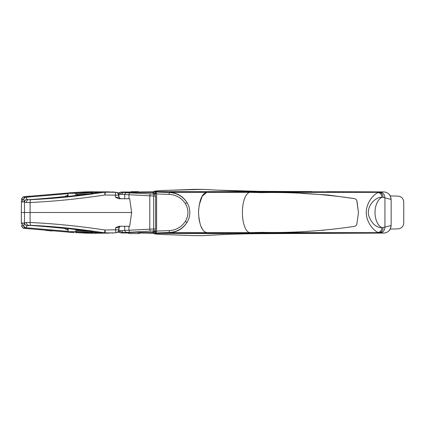 <?xml version="1.0" encoding="UTF-8"?>
<svg xmlns="http://www.w3.org/2000/svg" width="425" height="425" viewBox="0 0 425 425"><rect width="100%" height="100%" fill="white"/><g stroke="black" fill="none" stroke-linecap="round" stroke-linejoin="round"><path stroke-width="0.64" d="M260.073 192.578L261.502 192.647C292.071 191.962 323.058 193.954 354.471 198.629L354.748 198.698M356.814 200.669L358.456 212.5L356.814 224.331M354.413 226.382L354.748 226.302M323.297 230.393L322.851 230.424M262.082 232.347L249.921 232.645L253.428 232.958L261.502 232.353C291.885 233.049 322.873 231.057 354.471 226.371C355.858 225.957 356.692 225.123 356.968 223.874M259.42 233.665L383.86 233.081L378.223 232.454C374.266 231.152 366.334 222.934 366.244 212.5C366.329 202.087 374.255 193.864 378.223 192.546L379.089 192.355C381.512 192.695 382.861 194.368 383.143 197.365L391.048 199.442C390.517 194.804 388.121 192.297 383.86 191.919L257.242 191.696A39.328 15.199 -90 0 0 257.773 191.622L154.339 191.696L169.373 192.52C176.869 192.95 182.761 196.318 187.048 202.624C182.962 196.238 177.124 192.812 169.538 192.355L207.278 192.355L216.543 191.696L207.278 192.355C202.268 192.854 199.341 199.569 198.496 212.5C199.336 225.425 202.263 232.135 207.278 232.645L216.543 233.304L257.242 233.304L253.428 232.958L226.366 233.543L216.543 233.304L257.773 233.378L259.362 233.665L258.225 233.67C243.567 233.686 225.287 234.34 203.389 235.636L193.742 235.631M261.502 192.647L249.921 192.355A20.156 7.788 90 0 0 242.404 212.5A20.156 7.788 90 0 0 249.921 232.645L207.278 232.645L216.543 233.304L154.211 233.378C153.579 234.016 159.051 234.478 170.627 234.765L193.837 235.636L170.627 234.765M358.456 212.5L356.968 201.126C356.692 199.877 355.858 199.043 354.471 198.629L327.919 194.985L301.607 193.417M202.242 228.831L200.929 226.238M199.506 221.701L198.836 217.94M199.102 205.291L202.141 196.334L206.635 192.451M259.409 192.477L251.143 191.893L234.685 191.696L154.211 191.622L153.329 192.679L155.019 192.961L155.954 192.015L169.373 192.52L169.081 194.379L156.613 193.943L155.019 192.961M383.871 233.081L383.865 233.081C388.121 232.703 390.517 230.196 391.048 225.558L381.995 227.784C375.982 227.598 371.498 223.391 368.539 215.156C366.717 204.924 376.274 196.786 381.995 197.216L383.143 197.365M224.166 233.591L154.211 233.378L153.117 232.502L153.117 231.471L155.061 231.067L155.019 232.039L153.175 232.395M169.081 230.621L156.613 231.057L155.954 232.985L169.373 232.48C176.912 232.029 182.803 228.661 187.048 222.376L185.348 221.414C181.433 227.157 176.008 230.228 169.081 230.621L169.538 232.645C177.119 232.188 182.957 228.767 187.048 222.376C188.859 219.385 189.784 216.091 189.826 212.5C189.784 208.909 188.859 205.62 187.048 202.624L185.348 203.586C181.417 197.832 175.992 194.762 169.081 194.379M217.271 191.622L234.685 191.696M232.826 233.341L233.251 233.33M247.908 233.166L236.412 233.282M154.875 192.881L155.97 192.127L155.061 193.019L155.061 194.443L153.117 193.726L156.597 193.933M249.937 233.144L258.522 232.645L379.089 232.645C381.512 232.305 382.861 230.632 383.143 227.635M155.97 192.127L156.607 193.922L156.613 231.057L155.061 231.981L155.97 232.873M154.875 232.119L155.858 233.102L155.019 232.039M120.748 193.997C118.41 194.071 118.341 194.167 120.541 194.278L155.608 196.111L155.061 194.443M155.608 196.111L155.608 228.889L155.061 230.557L154.785 230.903L123.983 232.565L129.758 232.565L128.796 232.661L128.796 233.543L139.628 233.543L139.628 232.337L138.083 232.172L129.758 232.565M153.117 231.471L154.785 230.903M128.95 198.735L128.95 194.825L129.455 192.86L154.785 194.097M153.329 232.321L154.339 233.304L169.538 232.645L207.278 232.645M170.51 190.235L170.568 190.235C161.856 190.432 156.49 190.767 154.461 191.229L153.834 191.447L153.329 192.679M138.083 232.172L138.083 233.543M153.175 192.605L154.211 191.622C153.616 190.979 159.088 190.517 170.627 190.235L193.742 189.369M153.414 233.245L145.419 233.059M232.587 191.654L233.277 191.67M311.87 191.622L259.362 191.335L257.773 191.622L311.87 191.622M155.608 228.889L122.007 230.6C122.14 231.827 122.798 232.486 123.983 232.565L122.501 232.688C120.355 232.799 120.418 232.895 122.698 232.974L128.796 232.958M122.007 194.4C122.14 193.173 122.798 192.514 123.983 192.435L130.863 192.312M124.748 198.735L124.748 194.655C124.881 193.428 125.518 192.775 126.655 192.69L123.983 192.435L130.863 192.387M153.308 191.887L138.63 192.02M130.948 192.042L122.698 192.026C120.418 192.111 120.355 192.201 122.501 192.312C121.316 192.413 120.663 193.072 120.541 194.278M153.244 191.845A117.985 117.985 0 0 1 153.34 191.84L138.619 191.994M122.602 192.031L123.489 192.015L122.602 192.031C119.414 192.583 120.381 191.245 118.942 194.129L118.942 196.924M390.256 229.096L398.252 228.847C401.625 228.384 403.458 226.392 403.75 222.87L403.75 202.13C403.458 198.608 401.625 196.616 398.252 196.153L390.256 195.904M130.985 192.435L137.296 192.583M139.628 232.985L153.308 233.113M153.244 233.155A117.985 117.985 0 0 0 153.34 233.16L139.628 233.012M123.489 232.985L128.796 232.98M120.169 198.735L118.697 197.338L115.494 197.301L118.761 198.735L129.699 198.735L131.623 212.5L21.324 212.5L21.362 223.04L22.546 223.04L22.706 225.68L21.611 225.633M120.243 226.265A1.477 1.472 90 0 0 118.772 227.742L119.037 229.782L119.037 227.742L115.568 227.699L118.835 226.265L129.699 226.265L131.623 212.5M131.665 213.005L131.665 211.995M115.568 227.699L115.573 229.824L104.927 230.01C79.039 226.089 54.092 223.587 30.085 222.498L26.371 222.461L24.4 223.04L22.546 223.04M72.468 231.683L90.998 232.794L104.826 232.831A2.948 0.361 98.7 0 1 104.927 230.01L105.352 232.879L114.389 232.879L117.321 232.464C117.821 231.869 118.15 232.921 119.037 229.782M114.389 232.879L92.453 233.245L104.826 232.831C78.561 228.857 53.954 226.36 30.993 225.346L26.977 225.696C25.548 225.383 24.698 224.512 24.427 223.077L23.752 225.792L22.706 225.68M112.572 233.081L113.427 232.942M108.428 233.113L108.943 233.134L108.428 233.113M90.998 232.794L91.619 233.203L86.041 233.139L75.469 232.597M85.213 232.555L85.659 233.123L92.278 233.235M119.329 226.854L119.356 226.493M71.166 232.278L72.728 232.3M21.462 224.299L21.362 223.04M119.345 226.854L119.345 227.444M68.074 231.365L26.191 227.736L26.339 228.528L24.363 228.31C23.317 228.512 22.397 227.609 21.606 225.595L21.606 225.558C21.478 226.674 22.397 227.593 24.363 228.31A951.368 951.368 0 0 0 29.755 228.894M113.215 192.052L91.619 191.797L105.352 192.121L104.927 194.99L104.826 192.169L101.177 191.994M119.345 197.556L118.989 197.556L119.345 197.556L119.414 198.735M112.365 191.914L115.696 192.297L104.826 192.169C78.54 196.143 53.932 198.64 30.993 199.654L28.438 199.692A985.373 971.847 -90 0 0 65.004 196.509L68.058 194.942M115.494 197.301L115.382 195.171L104.927 194.99C78.859 198.927 53.911 201.429 30.085 202.502C30.085 200.913 30.388 199.962 30.998 199.654M92.278 191.765L85.659 191.877L91.619 191.797L90.998 192.206L100.672 192.042A985.373 971.847 -90 0 1 92.533 193.178L89.792 193.885L66.305 196.653L65.004 196.509L65.684 196.701M118.697 197.338L118.846 195.059L115.382 195.171L115.696 192.297A2.948 2.938 87 0 1 118.586 195.091L118.697 197.338M68.058 193.641L26.191 197.264L27.041 199.373L28.438 199.692C27.205 200.005 26.515 200.951 26.371 202.539L30.085 202.502L30.085 222.498C30.085 224.087 30.388 225.038 30.998 225.346M90.998 192.206L72.468 193.317M92.177 193.301L92.815 192.929L92.108 193.417M92.815 192.929L91.258 192.509L76.782 194.103M26.977 225.696L26.191 227.736C24.756 227.359 23.943 226.711 23.752 225.792A2.948 2.911 96.2 0 0 26.339 228.528L70.523 232.305M21.324 212.5L21.462 200.701M69.573 192.753L70.497 192.7M29.755 196.106A951.368 951.368 0 0 0 26.339 196.472L26.191 197.264C24.772 197.625 23.959 198.268 23.752 199.208L24.427 201.923C24.661 200.526 25.511 199.654 26.977 199.304M24.406 196.685A951.368 951.368 0 0 0 24.363 196.69L75.464 192.403M138.481 191.67L131.107 191.67L130.863 192.243L138.725 192.243L138.481 191.67M76.803 230.897L91.258 232.491L92.815 232.071L89.824 231.12M89.792 231.115L66.321 228.352L92.108 231.583M66.321 228.352L65.153 228.268M65.269 228.283L66.305 228.347M64.77 228.363L65.466 229.011L66.576 228.087L68.074 229.218M67.74 228.507L67.761 230.031L65.466 229.011M76.803 229.516L76.803 231.683L75.783 231.683L75.783 229.399M91.258 232.491L91.248 231.354M67.761 230.031L68.074 230.058M92.012 231.126L91.248 231.609L76.803 230.042M92.815 232.071L92.177 231.699M76.782 195.489L76.782 193.317L68.058 193.317L68.058 196.462M75.762 195.606L75.762 193.317M75.783 231.683L68.074 231.683L68.074 228.538M67.761 194.969L67.74 195.808L66.576 196.913L65.466 195.989M92.012 193.874L91.248 193.391L91.258 192.509M26.339 196.472A2.948 2.911 -96.2 0 0 23.752 199.208L21.606 199.442C21.702 198.098 22.621 197.179 24.363 196.69C23.317 196.488 22.397 197.391 21.606 199.405L21.611 199.367M85.213 192.445L85.659 191.877L74.157 192.477M21.606 199.442L21.447 200.701L21.606 199.442M71.172 192.722L72.728 192.7M24.427 201.923L21.362 201.96M24.4 201.96L24.475 202.093C24.698 200.621 25.553 199.713 27.041 199.373M27.041 225.627C25.553 225.287 24.698 224.379 24.475 222.907L24.475 202.093L26.371 202.539M65.153 196.732L66.305 196.653M65.269 196.717L64.77 196.637M85.659 191.877L108.88 191.866M52.264 230.993L45.592 230.43M74.157 232.523L70.677 232.316M91.827 231.503L92.533 231.822A985.373 971.847 90 0 1 100.672 232.958L101.177 233.006M65.684 228.299L65.004 228.491A985.373 971.847 90 0 0 28.438 225.308C27.205 224.995 26.515 224.049 26.371 222.461M122.007 230.6L120.541 230.722C118.341 230.833 118.41 230.924 120.748 231.003M126.655 192.69L129.455 192.86M311.913 233.378L257.773 233.378A39.328 15.199 90 0 0 257.242 233.304L383.86 233.081C388.216 232.634 390.644 230.127 391.138 225.558L391.138 199.442C390.644 194.873 388.216 192.366 383.865 191.919L363.757 191.824M170.627 190.235L203.389 189.364C224.288 190.623 242.569 191.277 258.225 191.33L259.42 191.335M128.95 226.265L128.95 230.175L129.455 232.14M124.748 226.265L124.748 230.345C124.881 231.572 125.518 232.225 126.655 232.31M258.522 192.355L379.089 192.355L383.871 191.919M118.777 229.75L115.573 229.824L115.887 232.698A2.948 2.938 -87 0 0 118.777 229.75M378.223 192.546C380.364 192.987 381.623 194.544 381.995 197.216C372.698 202.178 372.704 222.822 381.995 227.784C381.623 230.456 380.364 232.013 378.223 232.454M207.278 192.355L249.921 192.355L253.428 192.042M380.402 192.265C383.111 192.631 384.62 194.443 384.928 197.705L384.928 227.295C384.62 230.557 383.111 232.369 380.402 232.735M193.837 235.636L203.389 235.636M185.348 221.414C188.796 215.47 188.796 209.53 185.348 203.586M156.607 231.078L155.061 231.067L155.061 230.557M153.669 230.956L153.669 194.044M139.628 232.565L153.117 232.565M150.206 193.88L149.786 195.845L149.786 229.155L150.206 231.12M138.725 192.312L153.133 192.312M138.725 192.435L153.117 192.435M311.913 191.622L258.225 191.33M112.928 192.026L114.198 192.121M68.058 195.782L67.74 195.808L67.74 196.493M76.782 194.958L91.248 193.646M22.706 199.32A196.642 195.117 90 0 0 22.546 201.96M120.541 230.722C120.663 231.928 121.316 232.587 122.501 232.688L128.796 232.688M258.288 191.33L217.058 190.124L203.41 189.364M203.389 189.364L193.837 189.364M139.628 232.688L153.133 232.688M170.51 234.765L170.568 234.765C161.856 234.568 156.49 234.233 154.461 233.771L153.834 233.553L153.117 232.502M153.117 192.498L153.117 193.529M130.958 192.02L123.489 192.015M114.5 232.873L113.231 232.953M91.827 193.497L66.321 196.648M118.846 195.059C117.438 191.255 116.928 192.939 116.174 192.259L114.309 192.121M138.725 192.743L138.725 192.243M108.88 233.134L92.438 233.245M119.037 227.742C118.612 227.524 119.101 227.035 120.509 226.265M118.963 197.338L120.434 198.735M117.858 232.146L119.669 232.401M118.942 230.525L118.942 230.871C120.376 233.745 119.356 232.406 122.602 232.969M119.669 192.599L117.698 192.881M327.223 233.304L258.257 233.67C240.869 233.787 222.588 234.441 203.41 235.636M363.763 191.824L327.223 191.696M391.138 225.558L391.138 199.442"/></g></svg>
